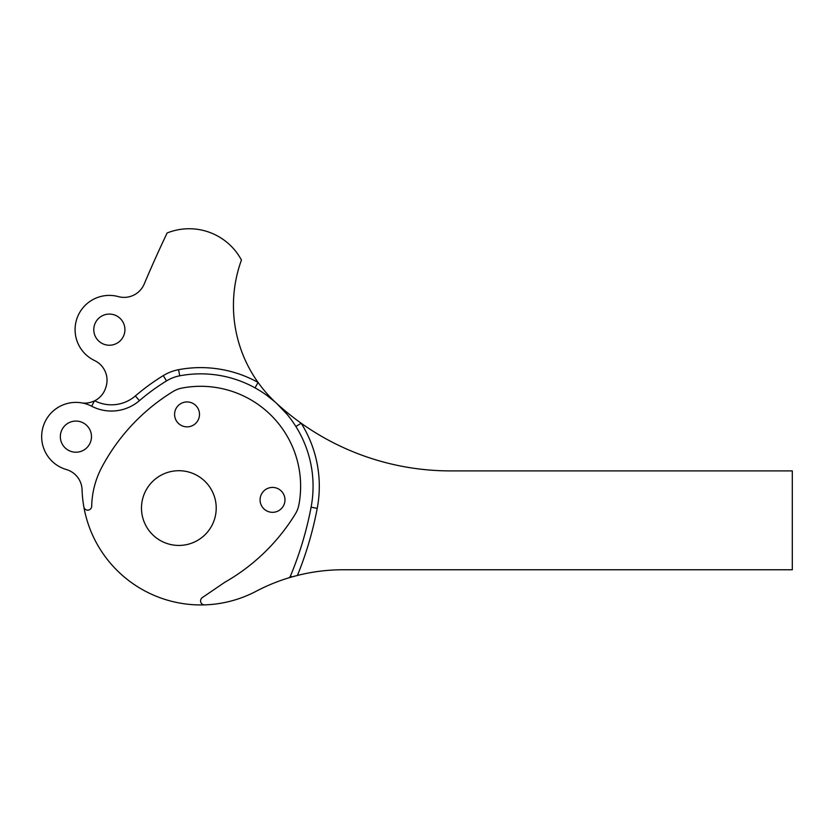 <?xml version="1.0" encoding="UTF-8"?>
<svg xmlns="http://www.w3.org/2000/svg" width="834" height="834" viewBox="0 0 834 834"><rect width="100%" height="100%" fill="white"/><g stroke="black" fill="none" stroke-linecap="round" stroke-linejoin="round"><path stroke-width="1.25" d="M81.398 402.843C85.443 403.614 89.78 402.978 94.409 400.925L94.69 400.789A21.799 21.799 0 0 0 105.637 387.987A1245.496 1245.496 0 0 1 105.981 386.934A21.799 21.799 0 0 0 94.617 360.569A34.246 34.246 0 0 1 118.365 296.612A21.799 21.799 0 0 0 144.188 284.071A1245.496 1245.496 0 0 1 167.123 232.988A59.318 59.318 0 0 1 241.443 260.041A132.7 132.7 0 0 0 276.554 403.333A257.623 257.623 0 0 0 301.168 423.224L295.893 426.528M290.378 576.19A345.349 345.349 0 0 0 311.103 507.187A112.402 112.402 0 0 0 179.727 375.811A39.271 39.271 0 0 0 166.519 380.919A210.178 210.178 0 0 0 139.424 400.664A42.972 42.972 0 0 1 91.667 406.231A34.246 34.246 0 0 0 44.108 423.943A34.246 34.246 0 0 0 66.366 469.542A21.799 21.799 0 0 1 82.076 489.808A118.782 118.782 0 0 0 83.838 506.843A3.951 3.951 0 0 0 91.688 506.238A87.184 87.184 0 0 1 101.925 467.04A197.721 197.721 0 0 1 173.034 391.532A26.813 26.813 0 0 1 182.052 388.05A99.955 99.955 0 0 1 298.874 504.872A26.813 26.813 0 0 1 295.382 513.89A197.721 197.721 0 0 1 224.627 582.382L202.318 597.592A3.993 3.993 0 0 0 204.705 604.879A118.782 118.782 0 0 0 256.132 591.275A186.826 186.826 0 0 1 288.418 577.962A3.117 3.117 0 0 0 290.378 576.19L292.056 576.888L288.418 577.962M93.783 329.659A15.565 15.565 0 0 0 109.358 345.224A15.565 15.565 0 0 0 124.923 329.659A15.565 15.565 0 0 0 109.358 314.084A15.565 15.565 0 0 0 93.783 329.659M91.479 436.651A15.565 15.565 0 0 1 75.915 452.216A15.565 15.565 0 0 1 60.35 436.651A15.565 15.565 0 0 1 75.915 421.076A15.565 15.565 0 0 1 91.479 436.651M260.072 499.879A12.458 12.458 0 0 0 272.53 512.326A12.458 12.458 0 0 0 284.978 499.879A12.458 12.458 0 0 0 272.53 487.421A12.458 12.458 0 0 0 260.072 499.879M174.587 414.394A12.458 12.458 0 0 0 187.045 426.852A12.458 12.458 0 0 0 199.503 414.394A12.458 12.458 0 0 0 187.045 401.936A12.458 12.458 0 0 0 174.587 414.394M141.488 508.073A37.363 37.363 0 0 0 178.851 545.436A37.363 37.363 0 0 0 216.215 508.073A37.363 37.363 0 0 0 178.851 470.71A37.363 37.363 0 0 0 141.488 508.073M83.838 506.843A118.782 118.782 0 0 0 204.705 604.879M311.103 507.187L317.222 508.354A118.636 118.636 0 0 0 301.168 423.224A257.623 257.623 0 0 0 450.485 470.897L792.3 470.897L792.3 569.758L343.17 569.758A186.826 186.826 0 0 0 297.425 575.45L292.056 576.888M255.048 387.873L258.06 382.42A118.636 118.636 0 0 0 178.57 369.691A45.495 45.495 0 0 0 163.266 375.613A216.402 216.402 0 0 0 135.369 395.942A36.738 36.738 0 0 1 94.69 400.789M317.222 508.354A351.573 351.573 0 0 1 297.425 575.45M179.727 375.811L178.57 369.691M166.519 380.919L163.266 375.613M139.424 400.664L135.369 395.942M91.667 406.231L94.409 400.925M266.432 395.087L274.428 401.425M276.554 403.333L286.823 414.05"/></g></svg>
